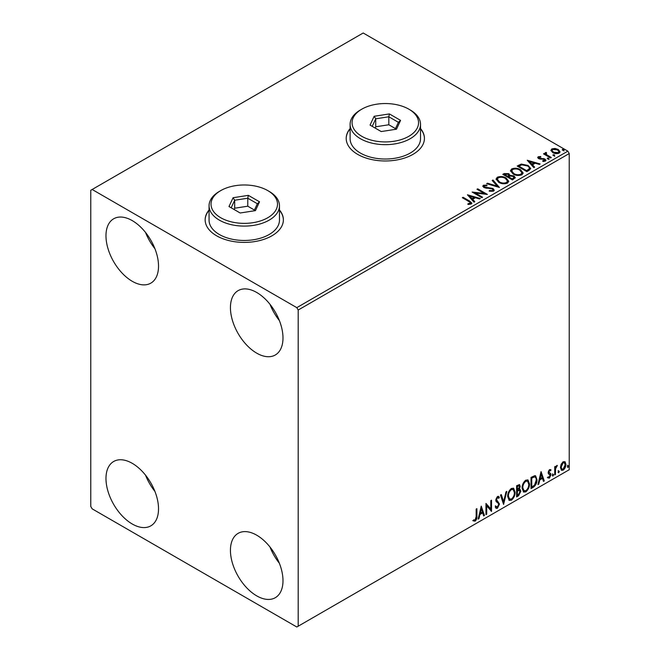 <?xml version="1.0" encoding="UTF-8"?>
<svg xmlns="http://www.w3.org/2000/svg" width="660" height="660" viewBox="0 0 660 660"><rect width="100%" height="100%" fill="white"/><g stroke="black" fill="none" stroke-linecap="round" stroke-linejoin="round"><path stroke-width="0.99" d="M209.063 209.979A39.113 22.58 0 0 0 205.153 219.821A39.113 22.58 0 0 0 216.604 235.785A39.113 22.58 0 0 0 259.231 240.685A39.113 22.58 0 0 0 283.379 219.821A39.113 22.58 0 0 0 279.469 209.979M209.063 210.301A39.113 22.58 0 0 0 205.153 219.978M350.113 128.543A39.113 22.58 0 0 0 346.203 138.386A39.113 22.58 0 0 0 357.654 154.357A39.113 22.58 0 0 0 400.282 159.25A39.113 22.58 0 0 0 424.43 138.386A39.113 22.58 0 0 0 420.519 128.543M350.113 128.865A39.113 22.58 0 0 0 346.203 138.542M256.707 595.864A37.158 21.45 60 0 1 232.435 563.12A37.158 21.45 60 0 1 238.128 533.346A37.158 21.45 60 0 1 256.707 535.186A37.158 21.45 60 0 1 280.987 567.93A37.158 21.45 60 0 1 275.286 597.704A37.158 21.45 60 0 1 256.707 595.864M279.378 563.269A37.158 21.45 60 0 1 269.998 547.024M132.256 281.3A37.158 21.45 60 0 1 107.976 248.556A37.158 21.45 60 0 1 113.677 218.782A37.158 21.45 60 0 1 132.256 220.621A37.158 21.45 60 0 1 156.527 253.366A37.158 21.45 60 0 1 150.835 283.14A37.158 21.45 60 0 1 132.256 281.3M154.918 248.704A37.158 21.45 60 0 1 145.538 232.46M256.707 353.149A37.158 21.45 60 0 1 232.435 320.405A37.158 21.45 60 0 1 238.128 290.631A37.158 21.45 60 0 1 256.707 292.471A37.158 21.45 60 0 1 280.987 325.215A37.158 21.45 60 0 1 275.286 354.989A37.158 21.45 60 0 1 256.707 353.149M279.378 320.554A37.158 21.45 60 0 1 269.998 304.31M132.256 524.007A37.158 21.45 60 0 1 107.976 491.263A37.158 21.45 60 0 1 113.677 461.488A37.158 21.45 60 0 1 132.256 463.328A37.158 21.45 60 0 1 156.527 496.072A37.158 21.45 60 0 1 150.835 525.847A37.158 21.45 60 0 1 132.256 524.007M154.918 491.411A37.158 21.45 60 0 1 145.538 475.167M90.766 190.278L90.766 506.443L92.153 508.843L296.81 627L298.196 626.2L298.196 310.035L296.81 307.642L92.153 189.486L90.766 190.278M561.148 464.236L563.153 461.719L565.158 461.909L565.884 464.401C565.9 466.702 564.993 468.633 563.153 470.176L561.528 470.332L560.422 467.552L561.148 464.236M564.77 461.587L565.884 464.401M554.713 474.911L554.713 466.744L555.456 466.306L555.456 467.511L557.32 465.374L555.571 468.864L555.456 474.482L554.713 474.911M549.557 469.573L550.993 469.912L550.556 470.861L549.598 470.555L548.881 472.065L550.745 473.723L550.993 474.845L549.417 478.104L547.891 477.889L548.312 476.883L549.334 477.155L550.242 475.315L548.378 473.657L548.138 472.535L549.557 469.573M550.58 469.582L550.993 469.912L550.44 469.59L550.036 470.456M550.556 470.861L549.046 470.233L548.328 471.752L548.881 472.065M548.328 471.752L550.745 473.723L550.192 473.401L550.993 474.845M548.312 476.883L549.334 477.155M550.069 474.639L548.378 473.657M533.255 487.294L531.011 488.59L531.011 477.419L534.781 475.645L535.615 475.843L536.968 479.704C537.075 482.864 535.837 485.397 533.255 487.294L532.702 486.973L531.011 487.954M516.615 496.906L516.615 485.727L519.544 484.621L520.212 486.42L519.304 489.324L520.121 489.464L520.831 491.296L518.545 495.784L516.615 496.906M503.58 504.43L500.478 495.041L501.295 494.571L503.646 501.691L505.997 491.857L506.806 491.386L503.58 504.43M486.709 514.173L485.958 514.602L485.958 503.423L490.801 508.967L490.801 500.627L491.543 500.197L491.543 511.376L486.709 505.857L486.709 514.173L485.958 513.967M476.157 516.524L476.157 509.083L476.899 508.654L476.899 516.202C477.196 518.059 476.611 519.709 475.134 521.144L473.303 520.905L473.682 519.832L475.126 519.997L476.157 516.524M298.196 626.2L569.233 469.722L569.233 153.557L298.196 310.035M481.247 506.146L484.473 515.46L483.664 515.93L482.666 512.919L479.944 514.495L478.954 518.644L478.145 519.115L481.247 506.146M497.442 508.258L496.188 508.348L495.272 507.07L495.874 506.154L497.392 507.144L498.745 504.471L498.498 503.514L496.147 501.567L495.767 500.09L497.491 496.477L498.589 496.411L499.364 497.293L498.779 498.316L497.483 497.632L496.51 499.612L499.488 504.05L497.442 508.258L495.924 508.142M496.072 506.855L497.392 507.144M496.93 497.31L498.16 497.582L496.93 497.31L495.957 499.29L496.51 499.612M507.68 496.526C507.622 493.366 508.852 490.685 511.351 488.474L513.595 488.276L515.122 492.17C515.171 495.338 513.934 498.011 511.409 500.197L509.207 500.371L507.68 496.526M522.077 488.21C522.019 485.059 523.248 482.369 525.748 480.166L527.992 479.968L529.518 483.862C529.567 487.022 528.33 489.695 525.806 491.882L523.603 492.063L522.077 488.21M541.06 471.611L544.285 480.925L543.477 481.396L542.487 478.385L539.764 479.96L538.766 484.11L537.958 484.58L541.06 471.611M552.354 475.481L552.973 474.193L553.6 474.763L552.973 476.058L552.387 475.753M552.973 474.193L553.6 474.763L553.047 474.449L552.42 475.736M558.063 472.189L558.682 470.893L559.309 471.471L558.682 472.758L558.096 472.461M558.682 470.893L559.309 471.471L558.748 471.149L558.129 472.436M567.369 466.81L567.996 465.523L568.615 466.092L567.996 467.387L567.402 467.082M567.996 465.523L568.615 466.092L568.062 465.779L567.435 467.065M550.968 150.752L551.809 148.921L554.977 148.434L558.22 149.465L560.076 151.816L559.127 153.145C556.867 153.962 554.746 153.788 552.758 152.617L550.885 150.257M546.15 153.186L546.62 154.679L551.306 157.517L550.564 157.946L543.493 153.862L544.236 153.433L545.275 154.036L545.408 152.617L546.216 152.427L546.612 153.062L545.903 154.25M544.995 153.252L545.408 152.617L545.408 153.252L546.216 153.062L546.216 152.427M538.205 156.767L540.647 156.519L540.82 157.121L539.121 157.245L539.352 158.21L544.921 158.986L545.952 160.298L545.391 161.073L542.908 161.403L542.677 160.784L544.764 160.165L544.764 160.809L544.442 161.263L544.211 159.439L538.642 158.656L537.702 157.493L538.205 156.767L538.205 157.41L539.476 157.121M539.121 157.245L539.352 158.845L540.177 159.118L540.177 158.474M529.114 170.329L526.861 171.633L517.184 166.039L521.301 164.068L528.099 165.47L530.689 168.473L529.114 170.329M512.465 179.941L502.788 174.356L504.157 173.563L508.786 173.662L509.933 175.37L513.934 175.923L515.295 177.639L512.465 179.941M509.965 175.123L509.933 176.014L513.934 176.558L513.934 175.923M499.438 187.465L486.651 183.67L487.459 183.2L497.161 186.079L492.17 180.485L492.979 180.015L499.438 187.465M482.559 197.208L481.808 197.637L472.131 192.052L484.192 193.429L476.974 189.255L477.716 188.826L487.393 194.419L475.357 193.05L482.559 197.208M468.765 201.432L462.33 197.711L463.072 197.282L469.606 201.052L471.892 203.148L471.232 204.039L468.286 204.443L467.915 203.8L470.555 202.975L470.233 204.105L470.233 203.47C470.662 202.661 470.176 201.985 468.765 201.432M296.81 307.642L567.847 151.156L363.19 33L92.153 189.486M467.42 194.774L480.323 198.503L479.515 198.965L475.414 197.752L472.7 199.32L474.804 201.688L473.995 202.158L467.42 194.774M484.399 185.831L484.654 187.102L492.97 188.463L494.241 190.146L493.54 191.152L489.25 191.185L489.365 190.558L492.5 190.608L492.995 189.89L492.212 188.884L483.945 187.555L482.806 186.153L483.417 185.245L486.923 185.113L486.94 185.798L484.399 185.831L484.036 186.97M498.729 182.333L496.081 179.05L497.277 177.251C500.437 176.113 503.39 176.368 506.129 178.01L508.744 181.302L507.515 183.092C504.38 184.198 501.452 183.942 498.729 182.333M513.125 174.017L510.477 170.734L511.673 168.935C514.833 167.805 517.786 168.052 520.525 169.694L523.141 172.994L521.911 174.776C518.777 175.882 515.848 175.634 513.125 174.017M527.233 160.24L540.144 163.969L539.327 164.431L535.235 163.218L532.513 164.785L534.625 167.153L533.808 167.615L527.233 160.24M547.528 158.911L547.338 158.087L548.765 158.194L548.955 159.019L547.528 158.911L547.338 158.087L547.338 158.73L548.765 158.837L548.765 158.194L548.955 159.019M553.237 155.62L553.047 154.795L554.474 154.902L554.656 155.727L553.237 155.62L553.047 154.795L553.047 155.43L554.474 155.537L554.474 154.902L554.656 155.727M562.543 150.241L562.353 149.424L563.78 149.531L563.97 150.348L562.543 150.241L562.353 149.424L562.353 150.059L563.78 150.167L563.78 149.531L563.97 150.348M567.847 151.156L569.233 153.557M424.43 138.542A39.113 22.58 0 0 0 420.519 128.865M283.379 219.978A39.113 22.58 0 0 0 279.469 210.301M462.883 198.033L463.072 197.282M463.072 197.917L471.826 203.453M467.915 204.435L469.598 204.311L469.598 203.668M469.598 204.311L470.233 204.105M468.055 195.492L479.589 198.924M474.424 201.902L472.7 199.32M469.813 196.086L472.024 199.204L474.103 198L474.103 197.365L469.813 196.086L472.024 198.561L474.103 197.365M472.024 199.204L472.024 198.561M473.294 192.72L484.192 194.065L484.192 193.429M477.526 189.577L477.716 188.826M477.716 189.469L486.247 194.395M482.006 197.53L475.357 193.694L475.357 193.05M489.365 191.218L489.365 190.558M489.365 191.194L492.5 191.251L492.5 190.608M492.5 191.251L492.995 189.89M482.864 186.475L483.417 185.245M483.417 185.889L486.923 185.757L486.923 185.113M484.399 186.466L484.654 187.102M484.654 187.737L486.354 188.199L486.354 187.564M486.354 188.199L488.235 188.224L488.235 187.588M488.235 188.224L492.97 189.098L492.97 188.463M492.97 189.098L494.2 190.443M487.385 183.884L487.459 183.2M487.459 183.843L497.161 186.722L497.161 186.079M492.55 180.906L492.979 180.015M492.979 180.65L498.919 187.316M496.106 179.38L497.277 177.251M497.277 177.886C500.437 176.748 503.39 177.004 506.129 178.645L506.129 178.01M506.129 178.645L508.72 181.615M497.343 179.264L499.471 182.539C501.641 183.826 503.984 184.041 506.492 183.166L507.507 181.013L505.387 178.431C503.209 177.136 500.849 176.921 498.3 177.804L497.343 179.264L499.471 181.896C501.641 183.191 503.984 183.406 506.492 182.531L507.507 181.013M506.492 183.166L506.492 182.531M499.471 182.539L499.471 181.896M503.341 174.677L504.157 174.199L508.786 174.298L508.786 173.662M508.786 174.298L509.933 176.014M513.934 176.558L515.245 177.944M508.621 176.863L508.621 177.499L512.218 179.578L514.033 178.068L513.191 176.352L510.295 176.03L508.621 176.863L512.218 178.942L514.033 177.424M504.52 174.496L504.52 175.139L507.622 176.929L508.893 175.774L508.06 174.1L504.52 174.496L507.622 176.286L508.893 175.139M508.002 176.707L508.002 176.071M507.622 176.929L507.622 176.286M513.067 179.091L513.067 178.447M512.218 179.578L512.218 178.942M510.502 171.064L511.673 168.935M511.673 169.57C514.833 168.44 517.786 168.696 520.525 170.329L520.525 169.694M520.525 170.329L523.116 173.308M511.739 170.948L513.868 174.224C516.038 175.519 518.38 175.733 520.889 174.859L521.903 172.706L519.783 170.123C517.605 168.828 515.245 168.613 512.696 169.488L511.739 170.948L513.868 173.588C516.038 174.883 518.38 175.09 520.889 174.215L521.903 172.706M520.889 174.859L520.889 174.215M513.868 174.224L513.868 173.588M517.737 166.361L521.301 164.703L521.301 164.068M521.301 164.703L528.099 166.106L528.099 165.47M528.099 166.106L530.656 168.795M529.155 169.513L529.155 168.877C529.559 167.706 528.957 166.716 527.356 165.899L521.821 164.827L518.917 166.188L526.614 170.626L529.155 168.877L529.155 169.513L527.414 170.808L527.414 170.164M518.917 166.188L518.917 166.823L526.614 171.27L527.414 170.808M526.614 171.27L526.614 170.626M527.876 160.957L539.41 164.389M534.245 167.368L532.513 164.785M529.625 161.551L531.836 164.67L533.923 163.465L533.923 162.83L529.625 161.551L531.836 164.026L533.923 162.83M531.836 164.67L531.836 164.026M540.647 157.105L540.647 156.519M539.121 157.88L539.352 158.845M540.177 159.118L543.584 159.134L543.584 158.499M543.584 159.134L544.921 159.629L544.921 158.986M544.921 159.629L545.878 160.594M543.65 161.461L544.442 161.263M537.768 157.822L538.205 157.41M548.765 158.837L548.955 159.662M544.046 154.184L544.236 153.433M544.236 154.069L545.275 154.671L545.275 154.036M546.15 153.821L546.62 154.679M546.62 155.314L550.754 157.839M554.474 155.537L554.656 156.362M550.918 150.571L551.809 148.921M551.809 149.556L554.977 149.069L554.977 148.434M554.977 149.069L558.22 150.109L558.22 149.465M558.22 150.109L560.035 152.13M552.04 150.356L553.509 152.831L558.261 153.285L558.921 151.668L557.477 149.902L552.676 149.424L552.04 150.356L553.509 152.196L558.261 152.642L558.921 151.668M558.261 153.285L558.261 152.642M553.509 152.831L553.509 152.196M563.78 150.167L563.97 150.992M476.347 508.976L476.347 515.881C476.644 517.737 476.058 519.387 474.581 520.822L475.134 521.144M474.581 520.822L472.75 520.591M481.115 506.674L484.473 515.46M483.92 515.146L483.483 515.394M479.944 514.495L479.391 514.173L482.113 512.606L482.666 512.919M479.391 514.173L478.401 518.331L478.954 518.644M481.305 508.81L480.752 508.489L479.713 512.845L480.265 513.158L482.344 511.962L481.305 508.81L480.265 513.158M485.958 503.489L490.801 508.967M490.99 500.519L490.99 511.013M491.065 511.104L491.543 511.376M486.156 513.851L486.156 505.535L486.709 505.857M495.322 505.84L496.84 506.822M498.3 496.303L499.364 497.293M498.811 496.972L498.366 497.755M495.957 499.29L496.955 500.791M496.403 500.478L497.879 501.377M497.327 501.055L499.488 504.05M498.935 503.737L496.889 507.936M500.915 494.794L503.646 501.691M506.08 491.807L503.283 503.514M513.315 488.144L515.122 492.17M514.569 491.848C514.618 495.016 513.381 497.689 510.856 499.876L511.409 500.197M510.856 499.876L508.942 500.189M513.166 489.497L510.832 489.283C508.81 491.073 507.829 493.234 507.87 495.767L509.099 498.869L511.385 499.059C513.431 497.302 514.429 495.148 514.379 492.599L513.166 489.497L511.385 489.605C509.363 491.386 508.382 493.556 508.423 496.089L509.652 499.191M510.832 489.283L511.385 489.605M507.87 495.767L508.423 496.089M519.238 484.514L520.212 486.42M519.659 486.098L519.247 488.111M518.76 489.002L519.304 489.324M519.816 489.349L520.831 491.296M520.278 490.974L517.993 495.47L518.545 495.784M517.993 495.47L516.615 496.262M518.364 490.083L519.577 490.479L518.364 490.083L516.805 490.85L516.805 495.008L518.207 494.835L520.088 491.725L518.917 490.405L517.357 491.172L517.357 495.33M519.09 485.809L516.805 486.123L516.805 489.704L517.357 490.025L519.469 486.865L519.09 485.809L517.357 486.445L517.357 490.025M517.58 485.678L518.133 485.999M516.805 486.123L517.357 486.445M516.805 490.85L517.357 491.172M527.711 479.837L529.518 483.862M528.965 483.541C529.015 486.709 527.777 489.382 525.253 491.56L525.806 491.882M525.253 491.56L523.339 491.873M527.563 481.189L525.228 480.975C523.207 482.757 522.217 484.918 522.266 487.459L523.495 490.561L525.781 490.751C527.827 488.994 528.825 486.841 528.775 484.291L527.563 481.189L525.781 481.297C523.76 483.079 522.778 485.24 522.819 487.781L524.048 490.883M525.228 480.975L525.781 481.297M522.266 487.459L522.819 487.781M535.326 475.72L536.968 479.704M536.415 479.391C536.522 482.551 535.285 485.075 532.702 486.973M533.833 476.611L535.161 477.081L533.833 476.611L531.201 477.815L531.201 486.701L531.754 487.014L534.551 485.125L536.225 480.133C536.316 478.195 535.706 477.13 534.385 476.924L531.754 478.129L531.754 487.014M531.201 477.815L531.754 478.129M540.936 472.139L544.285 480.925M543.733 480.604L543.304 480.859M539.764 479.96L539.212 479.638L541.926 478.071L542.487 478.385M539.212 479.638L538.213 483.796L538.766 484.11M541.126 474.276L540.565 473.954L539.534 478.31L540.086 478.624L542.165 477.428L541.126 474.276L540.086 478.624M550.003 470.539L549.046 470.233M548.51 472.387L549.252 472.799M550.44 474.523L548.864 477.79L549.417 478.104M548.864 477.79L547.338 477.568M548.542 473.872L549.277 474.251M552.42 473.872L553.047 474.449M554.903 466.628L555.456 467.511M556.611 465.514L556.966 466.447M555.283 467.412L555.019 468.542L555.571 468.864M555.019 468.542L554.903 474.16L555.456 474.482M558.129 470.58L558.748 471.149M565.331 464.079C565.348 466.381 564.44 468.311 562.601 469.862L563.153 470.176M562.601 469.862L561.264 470.135M564.275 462.652L562.601 462.412L560.612 466.81L561.421 468.938L563.153 469.178L565.141 464.838L564.275 462.652L563.153 462.726L561.165 467.132L561.973 469.26M562.601 462.412L563.153 462.726M560.612 466.81L561.165 467.132M567.435 465.201L568.062 465.779M361.804 136.306A33.247 19.198 0 0 0 408.82 136.306A33.247 19.198 0 0 0 408.82 109.164L410.207 109.964A35.203 20.32 180 0 1 420.519 124.336A35.203 20.32 180 0 1 398.788 143.113A35.203 20.32 180 0 1 360.426 138.707A35.203 20.32 180 0 1 350.113 124.336A35.203 20.32 180 0 1 360.426 109.964L361.804 109.164A33.247 19.198 0 0 0 361.804 136.306M350.113 124.336L350.113 138.707A35.203 20.32 0 0 0 360.426 153.079A35.203 20.32 0 0 0 398.788 157.484A35.203 20.32 0 0 0 420.519 138.707L420.519 124.336M389.408 113.924L400.579 120.376L396.495 129.195L381.224 131.554L370.046 125.103L374.137 116.284L389.408 113.924L388.822 116.779L375.73 118.8L372.224 126.357M410.207 109.964L408.82 109.164A33.247 19.198 0 0 0 361.804 109.164M395.48 128.609L388.822 124.765L375.73 126.786L375.73 118.8L374.137 116.284M375.73 126.786L375.152 128.048M388.822 124.765L388.822 116.779L398.401 122.306L395.109 129.401M400.579 120.376L398.401 122.306M220.753 217.742A33.247 19.198 0 0 0 267.77 217.742A33.247 19.198 0 0 0 267.77 190.6L269.156 191.4A35.203 20.32 180 0 1 279.469 205.771A35.203 20.32 180 0 1 257.738 224.548A35.203 20.32 180 0 1 219.376 220.143A35.203 20.32 180 0 1 209.063 205.771A35.203 20.32 180 0 1 219.376 191.4L220.753 190.6A33.247 19.198 0 0 0 220.753 217.742M209.063 205.771L209.063 220.143A35.203 20.32 0 0 0 219.376 234.514A35.203 20.32 0 0 0 257.738 238.92A35.203 20.32 0 0 0 279.469 220.143L279.469 205.771M248.358 195.36L259.528 201.811L255.445 210.623L240.174 212.99L228.995 206.539L233.087 197.719L248.358 195.36L247.772 198.214L234.679 200.236L231.173 207.793M269.156 191.4L267.77 190.6A33.247 19.198 0 0 0 220.753 190.6M254.43 210.045L247.772 206.2L234.679 208.222L234.679 200.236L233.087 197.719M234.679 208.222L234.102 209.484M247.772 206.2L247.772 198.214L257.351 203.742L254.059 210.837M259.528 201.811L257.351 203.742M469.606 201.696L469.606 201.052M504.157 174.199L504.157 173.563M518.644 165.833L518.644 165.198M541.645 159.109L541.645 158.466M548.93 156.783L548.93 156.148M476.347 515.881L476.899 516.202M517.184 490.636L517.737 490.957M531.688 477.535L532.24 477.848M554.903 471.413L555.456 471.735M538.882 157.591L538.882 158.227M550.209 470.555L549.656 470.242M549.302 472.915L548.749 472.601M548.641 477.172L548.089 476.85M549.871 474.474L549.318 474.152"/></g></svg>
